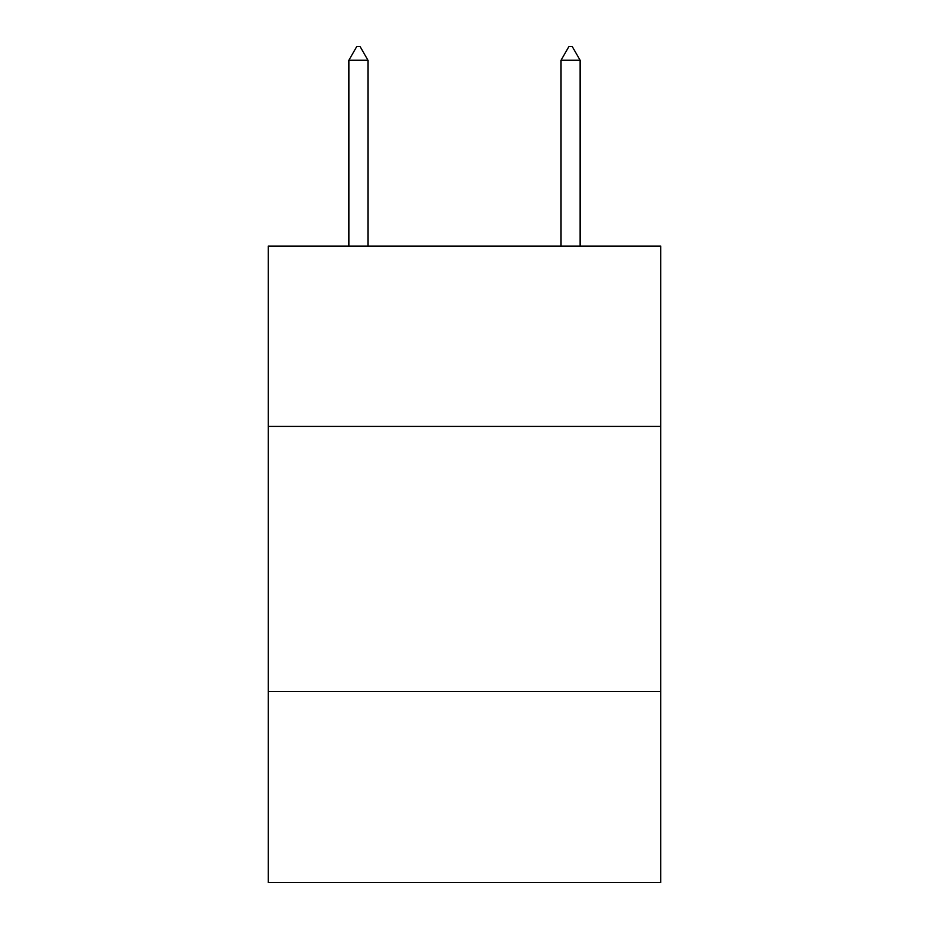 <?xml version="1.0" encoding="UTF-8"?>
<svg xmlns="http://www.w3.org/2000/svg" width="929" height="929" viewBox="0 0 929 929"><rect width="100%" height="100%" fill="white"/><g stroke="black" fill="none" stroke-linecap="round" stroke-linejoin="round"><path stroke-width="1.39" d="M660.74 426.423L660.74 246.092L268.26 246.092L268.26 426.423L660.74 426.423L660.74 882.55L268.26 882.55L268.26 426.423M660.74 691.606L268.26 691.606M367.965 60.246L360.011 46.45L356.829 46.45L348.874 60.246L367.965 60.246L367.965 246.092M348.874 60.246L348.874 246.092M568.989 46.45L572.171 46.45L580.126 60.246L561.035 60.246L568.989 46.45M580.126 246.092L580.126 60.246M561.035 246.092L561.035 60.246"/></g></svg>
